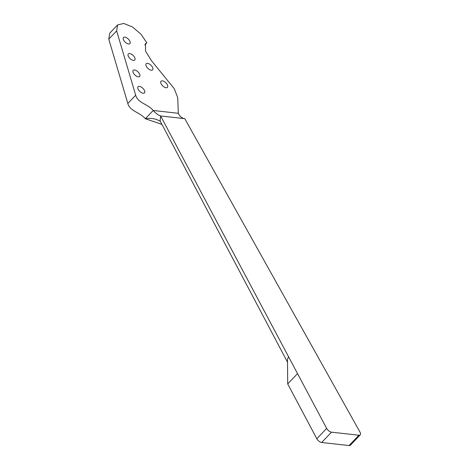 <?xml version="1.0" encoding="UTF-8"?>
<svg xmlns="http://www.w3.org/2000/svg" width="469" height="469" viewBox="0 0 469 469"><rect width="100%" height="100%" fill="white"/><g stroke="black" fill="none" stroke-linecap="round" stroke-linejoin="round"><path stroke-width="0.7" d="M151.282 70.209A4.438 2.193 43.6 0 0 152.624 69.84A4.438 2.193 43.6 0 0 151.774 66.123A4.438 2.193 43.6 0 0 147.542 63.344A4.438 2.193 43.6 0 0 146.199 63.714A4.438 2.193 43.6 0 0 147.049 67.43A4.438 2.193 43.6 0 0 151.282 70.209M128.565 43.986A4.438 2.193 43.6 0 0 129.907 43.617A4.438 2.193 43.6 0 0 129.057 39.906A4.438 2.193 43.6 0 0 124.824 37.127A4.438 2.193 43.6 0 0 123.482 37.497A4.438 2.193 43.6 0 0 124.332 41.208A4.438 2.193 43.6 0 0 128.565 43.986M133.425 60.407A4.438 2.193 43.6 0 0 134.767 60.038A4.438 2.193 43.6 0 0 133.917 56.327A4.438 2.193 43.6 0 0 129.684 53.548A4.438 2.193 43.6 0 0 128.342 53.917A4.438 2.193 43.6 0 0 129.192 57.628A4.438 2.193 43.6 0 0 133.425 60.407M138.291 76.828A4.438 2.193 43.6 0 0 139.633 76.459A4.438 2.193 43.6 0 0 138.783 72.748A4.438 2.193 43.6 0 0 134.55 69.963A4.438 2.193 43.6 0 0 133.208 70.338A4.438 2.193 43.6 0 0 134.058 74.049A4.438 2.193 43.6 0 0 138.291 76.828M143.156 93.249A4.438 2.193 43.6 0 0 144.493 92.88A4.438 2.193 43.6 0 0 143.643 89.163A4.438 2.193 43.6 0 0 139.41 86.384A4.438 2.193 43.6 0 0 138.068 86.753A4.438 2.193 43.6 0 0 138.918 90.47A4.438 2.193 43.6 0 0 143.156 93.249M166.096 87.738A4.438 2.193 43.6 0 0 167.439 87.369A4.438 2.193 43.6 0 0 166.583 83.652A4.438 2.193 43.6 0 0 162.35 80.873A4.438 2.193 43.6 0 0 161.008 81.243A4.438 2.193 43.6 0 0 161.864 84.959A4.438 2.193 43.6 0 0 166.096 87.738M178.331 113.293L177.71 97.64L174.251 88.694L151.405 60.612L145.513 51.045L145.542 43.605L146.826 42.802L140.958 34.155L132.534 26.991L123.757 23.45L117.625 24.904L116.646 30.895L135.693 95.213C137.734 103.063 147.887 103.966 153.205 110.491L178.331 113.293C179.779 116.476 181.925 118.258 184.774 118.651L160.615 115.954C158.229 115.169 155.761 113.351 153.205 110.491L145.337 118.751C140.02 112.226 129.866 111.317 127.826 103.467L135.693 95.213M144.751 44.977L146.826 42.802M117.625 24.904L109.758 33.164L108.779 39.15L127.826 103.467M108.779 39.15L116.646 30.895M161.922 124.373L145.337 118.751C151.065 117.795 156.077 118.675 160.38 121.401M161.711 123.968L161.031 124.267M287.391 361.939L160.163 121.037L160.615 115.954L288.57 356.751L287.491 359.184L287.708 383.947L297.539 373.629L288.57 356.751M184.774 118.651L359.999 432.125A4.373 2.157 -136.4 0 1 360.221 434.863A4.373 2.157 -136.4 0 1 358.902 435.226L331.495 432.178A4.373 2.157 43.6 0 1 326.653 428.408L297.539 373.629M360.221 434.863L350.39 445.187A4.373 2.157 -136.4 0 1 349.065 445.55L358.902 435.226M287.708 383.947L316.815 438.726A4.373 2.157 43.6 0 0 321.664 442.496L349.065 445.55M287.491 359.184L287.561 367.209M321.664 442.496L331.495 432.178M316.815 438.726L326.653 428.408"/></g></svg>
